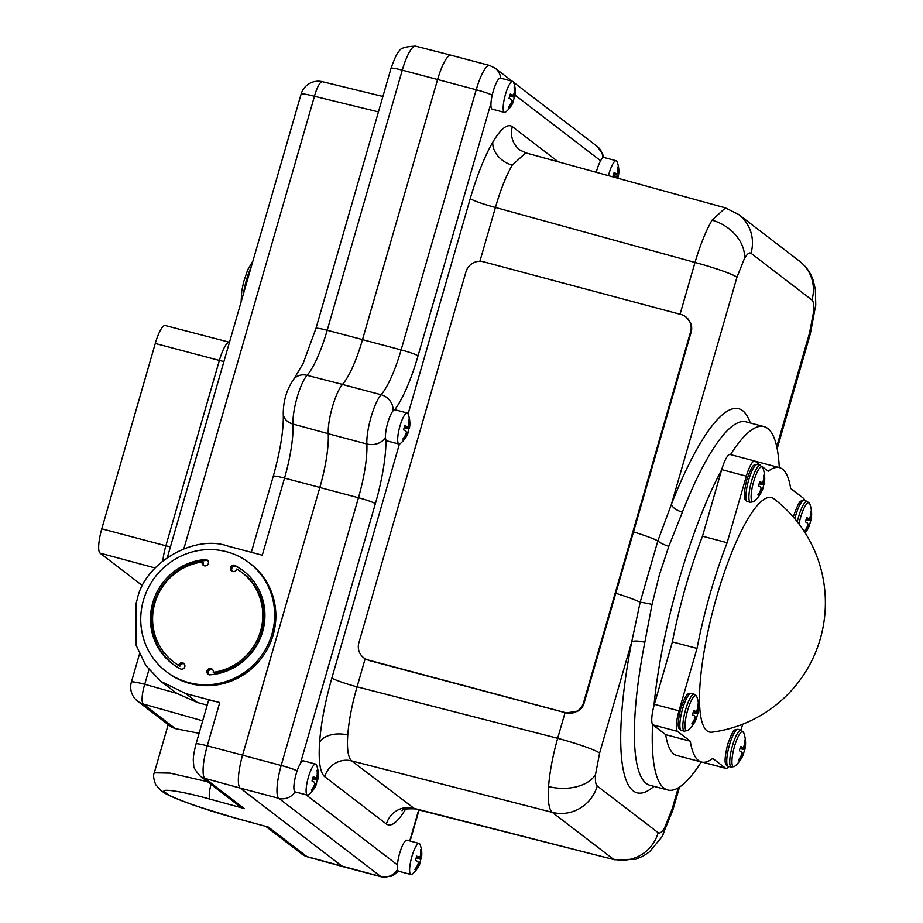 <?xml version="1.0" encoding="UTF-8"?>
<svg xmlns="http://www.w3.org/2000/svg" width="923" height="923" viewBox="0 0 923 923"><rect width="100%" height="100%" fill="white"/><g stroke="black" fill="none" stroke-linecap="round" stroke-linejoin="round"><path stroke-width="1.38" d="M762.686 488.705A10.476 2.4 104.8 0 0 763.229 486.952A10.476 2.4 104.8 0 0 763.794 484.794A30.228 3.392 -168.8 0 0 764.094 484.437A30.228 30.228 0 0 0 762.917 467.984L762.917 467.984A18.172 4.165 104.8 0 0 753.676 481.598A18.172 4.165 104.8 0 0 754.068 501.339L754.068 501.339A30.228 30.228 0 0 0 762.813 488.878A30.228 2.181 21 0 0 762.825 488.763L760.967 488.105L762.813 488.763A30.182 9.184 15.9 0 1 762.386 489.352L760.875 489.075M761.89 482.614L759.617 482.233L761.89 482.614A30.228 3.392 -168.8 0 0 759.791 481.714A10.476 2.4 104.8 0 0 759.133 483.802A10.476 2.4 104.8 0 0 758.568 485.959A30.228 2.181 21 0 1 760.598 487.056L760.656 487.125A30.182 13.118 27.1 0 1 761.025 488.302L761.002 488.59A30.182 27.39 60.9 0 1 760.402 490.575L760.333 490.748A30.228 28.578 121.7 0 1 757.921 494.832A10.476 2.4 104.8 0 0 758.291 495.397A10.476 2.4 104.8 0 0 758.314 495.409A10.476 2.4 104.8 0 0 758.787 495.501A30.228 29.79 -41.5 0 0 761.244 491.451L760.148 491.128M763.367 480.364L764.371 480.618A30.228 29.79 -41.5 0 0 764.44 475.922A10.476 2.4 104.8 0 0 763.656 475.241A10.476 2.4 104.8 0 0 763.575 475.253A30.228 28.578 121.7 0 1 763.459 479.925L763.436 480.098A30.182 25.256 163.3 0 1 762.917 481.944L762.802 482.152A30.182 7.984 -174.2 0 1 761.96 482.614M764.371 480.618L763.321 480.537M762.167 482.51L764.175 482.914A30.182 28.59 -140.6 0 0 764.359 480.802M764.175 482.914L759.594 482.279M759.248 483.41L764.106 484.252A30.182 14.33 -163.7 0 0 764.163 483.191M764.106 484.252L759.225 483.467M757.956 494.913L758.787 495.501M696.623 717.575A10.476 2.4 104.8 0 0 697.177 715.81A10.476 2.4 104.8 0 0 697.742 713.652A30.228 3.392 -168.8 0 0 698.042 713.294A30.228 30.228 0 0 0 696.853 696.842L696.853 696.842A18.172 4.165 104.8 0 0 687.612 710.456A18.172 4.165 104.8 0 0 688.016 730.208L688.016 730.208A30.228 30.228 0 0 0 696.761 717.736A30.228 2.181 21 0 0 696.761 717.621L694.915 716.963L696.761 717.621A30.182 9.184 15.9 0 1 696.323 718.209L694.811 717.932M695.827 711.471L693.554 711.091L695.827 711.471A30.228 3.392 -168.8 0 0 693.727 710.572A10.476 2.4 104.8 0 0 693.069 712.66A10.476 2.4 104.8 0 0 692.504 714.817A30.228 2.181 21 0 1 694.546 715.913L694.604 715.994A30.182 13.118 27.1 0 1 694.961 717.159L694.95 717.448A30.182 27.39 60.9 0 1 694.35 719.444L694.281 719.605A30.228 28.578 121.7 0 1 691.869 723.69A10.476 2.4 104.8 0 0 692.238 724.255A10.476 2.4 104.8 0 0 692.25 724.267A10.476 2.4 104.8 0 0 692.735 724.359A30.228 29.79 -41.5 0 0 695.192 720.309L694.084 719.986M697.315 709.222L698.319 709.475A30.228 29.79 -41.5 0 0 698.388 704.78A10.476 2.4 104.8 0 0 697.603 704.099A10.476 2.4 104.8 0 0 697.511 704.111A30.228 28.578 121.7 0 1 697.407 708.783L697.373 708.956A30.182 25.256 163.3 0 1 696.865 710.802L696.738 711.01A30.182 7.984 -174.2 0 1 695.907 711.471M698.319 709.475L697.269 709.406M696.115 711.368L698.123 711.771A30.182 28.59 -140.6 0 0 698.296 709.672M698.123 711.771L693.542 711.137M693.185 712.268L698.053 713.121A30.182 14.33 -163.7 0 0 698.1 712.06M698.053 713.121L693.173 712.325M691.892 723.77L692.735 724.359M809.575 524.668A10.476 2.4 104.8 0 0 810.129 522.903A10.476 2.4 104.8 0 0 810.694 520.745A30.228 3.392 -168.8 0 0 810.994 520.387A30.228 30.228 0 0 0 809.806 503.935L809.806 503.935A18.172 4.165 104.8 0 0 800.564 517.549A18.172 4.165 104.8 0 0 798.995 523.999M808.779 518.564L806.506 518.184L808.779 518.564A30.228 3.392 -168.8 0 0 806.679 517.676A10.476 2.4 104.8 0 0 806.021 519.753A10.476 2.4 104.8 0 0 805.456 521.91A30.228 2.181 21 0 1 807.498 523.018L807.544 523.087A30.182 13.118 27.1 0 1 807.913 524.252L807.89 524.541A30.182 27.39 60.9 0 1 807.302 526.537L807.221 526.71A30.228 28.578 121.7 0 1 804.81 530.783A10.476 2.4 104.8 0 0 805.179 531.348A10.476 2.4 104.8 0 0 805.202 531.36A10.476 2.4 104.8 0 0 805.675 531.452A30.228 29.79 -41.5 0 0 808.133 527.402L807.037 527.079M810.256 516.315L811.259 516.58A30.228 29.79 -41.5 0 0 811.329 511.873A10.476 2.4 104.8 0 0 810.544 511.192A10.476 2.4 104.8 0 0 810.463 511.204A30.228 28.578 121.7 0 1 810.348 515.876L810.325 516.049A30.182 25.256 163.3 0 1 809.806 517.895L809.69 518.103A30.182 7.984 -174.2 0 1 808.848 518.564M811.259 516.58L810.209 516.499M809.056 518.461L811.075 518.864A30.182 28.59 -140.6 0 0 811.248 516.765M811.075 518.864L806.494 518.23M806.137 519.361L811.005 520.214A30.182 14.33 -163.7 0 0 811.052 519.153M811.005 520.214L806.114 519.418M804.844 530.875L805.675 531.452M773.947 498.835A130.616 130.616 0 0 1 712.095 732.17A121.236 27.759 -75.2 0 1 707.006 730.82A121.236 27.759 -75.2 0 1 716.71 596.662A121.236 27.759 -75.2 0 1 773.947 498.835A121.236 27.759 -75.2 0 1 773.959 498.858M654.372 704.318L679.005 710.848L697.015 648.419A152.272 34.866 -75.2 0 1 710.641 591.955A152.272 34.866 -75.2 0 1 727.128 542.712L702.507 536.182L721.636 469.888A187.957 43.046 104.8 0 0 679.016 580.059A187.957 43.046 104.8 0 0 653.911 706.014A18.552 4.246 104.8 0 1 654.372 704.318L672.394 641.9A152.272 34.866 -75.2 0 1 686.02 585.424A152.272 34.866 -75.2 0 1 702.507 536.182M697.015 648.419L672.394 641.9M166.775 671.99L167.986 672.89A68.406 66.144 -53.3 0 0 193.795 684.405A68.406 66.144 -53.3 0 0 269.412 645.05A68.406 66.144 -53.3 0 0 249.833 563.272L248.61 562.372A68.406 66.144 -53.3 0 0 222.801 550.858A68.406 66.144 -53.3 0 0 147.184 590.212A68.406 66.144 -53.3 0 0 166.775 671.99A68.406 66.144 -53.3 0 0 192.584 683.493A68.406 66.144 -53.3 0 0 268.201 644.15A68.406 66.144 -53.3 0 0 248.61 562.372M184.254 663.891A3.277 3.161 -53.3 0 0 179.835 666.256L178.624 665.356A56.28 54.422 126.7 0 1 174.02 662.276A56.28 54.422 126.7 0 1 154.718 603.619A56.28 54.422 126.7 0 1 202.16 562.038A3.277 3.161 -53.3 0 0 207.813 564.564A3.277 3.161 -53.3 0 0 206.002 559.5L207.214 560.399A58.472 56.545 126.7 0 0 154.579 601.646A58.472 56.545 126.7 0 0 173.316 664.479M206.002 559.5A58.472 56.545 126.7 0 0 153.253 601.104A58.472 56.545 126.7 0 0 172.705 664.029A58.472 56.545 126.7 0 0 181.023 669.152A3.277 3.161 -53.3 0 0 183.7 663.36A3.277 3.161 -53.3 0 0 178.624 665.356M210.825 668.517A3.277 3.161 -53.3 0 0 208.148 674.309A3.277 3.161 -53.3 0 0 209.383 674.863A58.472 56.545 -53.3 0 0 262.132 633.247A58.472 56.545 -53.3 0 0 242.68 570.322A58.472 56.545 -53.3 0 0 234.361 565.199A3.277 3.161 -53.3 0 0 231.685 571.002A3.277 3.161 -53.3 0 0 236.761 569.006A56.28 54.422 -53.3 0 1 241.364 572.075A56.28 54.422 -53.3 0 1 260.667 630.744A56.28 54.422 -53.3 0 1 213.225 672.313A3.277 3.161 -53.3 0 0 210.825 668.517M212.613 669.59A3.277 3.161 -53.3 0 0 208.817 674.69M406.293 432.137L408.116 432.795A25.948 1.869 -159 0 1 408.104 432.841A25.948 25.948 0 0 1 400.224 443.628A16.06 3.68 -75.2 0 1 398.978 444.055A16.06 3.68 -75.2 0 1 398.655 443.894A16.06 3.68 -75.2 0 1 399.947 426.114A16.06 3.68 -75.2 0 1 407.205 413.008A16.06 3.68 -75.2 0 1 407.528 413.169A16.06 3.68 -75.2 0 1 408.081 414A25.948 25.948 0 0 1 409.397 428.387A25.948 2.907 11.2 0 1 409.397 428.387A25.948 2.907 11.2 0 1 408.843 428.826A10.557 2.411 -75.2 0 1 408.289 430.949A10.557 2.411 -75.2 0 1 407.758 432.668M407.205 413.008L394.986 409.766A16.06 3.68 104.8 0 0 394.698 409.743A16.06 3.68 104.8 0 0 387.718 422.884A16.06 3.68 104.8 0 0 385.964 440.017A16.06 3.68 104.8 0 0 386.437 440.652A16.06 3.68 104.8 0 0 386.76 440.813L398.978 444.055M408.116 432.795A25.867 7.869 -164.1 0 1 407.678 433.452A25.867 22.671 -179.2 0 1 406.582 435.414A25.948 25.567 138.5 0 1 403.801 439.567A10.557 2.411 -75.2 0 1 403.374 439.498A10.557 2.411 -75.2 0 1 403.305 439.452A10.557 2.411 -75.2 0 1 402.947 438.91A25.948 24.529 -58.3 0 0 405.67 434.721A25.867 23.467 -119.1 0 0 406.385 432.472A25.867 11.238 -152.9 0 0 405.935 431.122A25.948 1.869 -159 0 0 403.593 429.899A10.557 2.411 -75.2 0 1 404.159 427.776A10.557 2.411 -75.2 0 1 404.805 425.722A25.948 2.907 11.2 0 1 407.216 426.691A25.867 6.842 5.8 0 0 408.197 426.184A25.867 21.644 -16.7 0 0 408.751 424.072A25.948 24.529 -58.3 0 0 408.647 419.157A10.557 2.411 -75.2 0 1 408.774 419.146A10.557 2.411 -75.2 0 1 409.5 419.815A25.948 25.567 138.5 0 1 409.65 424.776A25.867 24.494 39.4 0 1 409.489 427.164A25.867 12.276 16.3 0 1 409.397 428.364L404.239 427.464M403.051 439.14L403.801 439.567M511.78 100.492L513.603 101.161A25.948 1.869 -159 0 0 513.603 101.161A25.948 25.948 0 0 1 505.712 111.995A16.06 3.68 -75.2 0 1 504.466 112.421A16.06 3.68 -75.2 0 1 504.154 112.26A16.06 3.68 -75.2 0 1 505.435 94.481A16.06 3.68 -75.2 0 1 512.703 81.374A16.06 3.68 -75.2 0 1 513.015 81.536A16.06 3.68 -75.2 0 1 513.569 82.366A25.948 25.948 0 0 1 514.884 96.742A25.948 2.907 11.2 0 1 514.884 96.742A25.948 2.907 11.2 0 1 514.342 97.192A10.557 2.411 -75.2 0 1 513.776 99.315A10.557 2.411 -75.2 0 1 513.246 101.034M512.703 81.374L500.474 78.132A16.06 3.68 104.8 0 0 494.832 86.358A16.06 3.68 104.8 0 0 490.978 103.134A16.06 3.68 104.8 0 0 491.924 109.018A16.06 3.68 104.8 0 0 492.247 109.179L504.466 112.421M513.603 101.161A25.867 7.869 -164.1 0 1 513.165 101.818A25.867 22.671 -179.2 0 1 512.069 103.78A25.948 25.567 138.5 0 1 509.288 107.933A10.557 2.411 -75.2 0 1 508.861 107.864A10.557 2.411 -75.2 0 1 508.804 107.818A10.557 2.411 -75.2 0 1 508.435 107.276A25.948 24.529 -58.3 0 0 511.169 103.088A25.867 23.467 -119.1 0 0 511.873 100.826A25.867 11.238 -152.9 0 0 511.423 99.488A25.948 1.869 -159 0 0 509.081 98.265A10.557 2.411 -75.2 0 1 509.646 96.142A10.557 2.411 -75.2 0 1 510.292 94.088A25.948 2.907 11.2 0 1 512.703 95.057A25.867 6.842 5.8 0 0 513.696 94.538A25.867 21.644 -16.7 0 0 514.238 92.438A25.948 24.529 -58.3 0 0 514.134 87.523A10.557 2.411 -75.2 0 1 514.261 87.512A10.557 2.411 -75.2 0 1 514.988 88.181A25.948 25.567 138.5 0 1 515.149 93.131A25.867 24.494 39.4 0 1 514.976 95.531A25.867 12.276 16.3 0 1 514.884 96.73L509.738 95.83M508.538 107.506L509.288 107.933M608.442 175.647A16.06 3.68 -75.2 0 1 609.422 172.232A16.06 3.68 -75.2 0 1 616.206 160.74A16.06 3.68 -75.2 0 1 616.829 161.237A16.06 3.68 -75.2 0 1 617.072 161.733A25.948 25.948 0 0 1 618.26 176.708L618.26 176.708A25.948 5.55 12.5 0 1 617.568 177.643A10.557 2.411 -75.2 0 1 617.441 178.127M616.206 160.74L603.977 157.498A16.06 3.68 104.8 0 0 600.608 160.74A16.06 3.68 104.8 0 0 597.204 168.99A16.06 3.68 104.8 0 0 596.258 172.289M613.795 173.466L616.426 173.916A25.867 4.257 7.4 0 0 617.36 173.651A25.867 20.271 -11.3 0 0 617.914 171.69A25.948 24.136 -42.3 0 0 617.902 166.89A10.557 2.411 -75.2 0 1 618.329 167.225A10.557 2.411 -75.2 0 1 618.629 167.986A25.948 25.175 160 0 1 618.687 172.855A25.867 25.14 51.2 0 1 618.445 175.301A25.867 14.56 17.8 0 1 618.26 176.708L613.068 175.785M612.895 176.57L617.568 177.643M314.731 783.2L316.554 783.869A25.948 1.869 -159 0 1 316.543 783.915A25.948 25.948 0 0 1 308.663 794.703A16.06 3.68 -75.2 0 1 307.417 795.13A16.06 3.68 -75.2 0 1 307.094 794.968A16.06 3.68 -75.2 0 1 308.386 777.189A16.06 3.68 -75.2 0 1 315.643 764.082A16.06 3.68 -75.2 0 1 315.966 764.244A16.06 3.68 -75.2 0 1 316.52 765.075A25.948 25.948 0 0 1 317.824 779.45A25.948 2.907 11.2 0 1 317.281 779.9A10.557 2.411 -75.2 0 1 316.727 782.023A10.557 2.411 -75.2 0 1 316.197 783.742M315.643 764.082L303.425 760.84A16.06 3.68 104.8 0 0 300.356 763.563A16.06 3.68 104.8 0 0 294.737 779.82A16.06 3.68 104.8 0 0 294.875 791.726A16.06 3.68 104.8 0 0 295.187 791.888L307.417 795.13M316.554 783.869A25.867 7.869 -164.1 0 1 316.104 784.527A25.867 22.671 -179.2 0 1 315.02 786.488A25.948 25.567 138.5 0 1 312.239 790.642A10.557 2.411 -75.2 0 1 311.812 790.573A10.557 2.411 -75.2 0 1 311.743 790.526A10.557 2.411 -75.2 0 1 311.374 789.984A25.948 24.529 -58.3 0 0 314.108 785.796A25.867 23.467 -119.1 0 0 314.824 783.535A25.867 11.238 -152.9 0 0 314.374 782.196A25.948 1.869 -159 0 0 312.032 780.973A10.557 2.411 -75.2 0 1 312.585 778.85A10.557 2.411 -75.2 0 1 313.232 776.797A25.948 2.907 11.2 0 1 315.654 777.766A25.867 6.842 5.8 0 0 316.635 777.247A25.867 21.644 -16.7 0 0 317.177 775.147A25.948 24.529 -58.3 0 0 317.085 770.232A10.557 2.411 -75.2 0 1 317.212 770.22A10.557 2.411 -75.2 0 1 317.939 770.89A25.948 25.567 138.5 0 1 318.089 775.839A25.867 24.494 39.4 0 1 317.927 778.239A25.867 12.276 16.3 0 1 317.835 779.439A25.948 2.907 11.2 0 1 317.824 779.45M311.489 790.215L312.239 790.642M418.234 862.567L420.057 863.236A25.948 1.869 -159 0 1 420.046 863.282A25.948 25.948 0 0 1 412.166 874.069A16.06 3.68 -75.2 0 1 410.92 874.496A16.06 3.68 -75.2 0 1 410.597 874.335A16.06 3.68 -75.2 0 1 411.889 856.556A16.06 3.68 -75.2 0 1 419.146 843.449A16.06 3.68 -75.2 0 1 419.469 843.61A16.06 3.68 -75.2 0 1 420.023 844.441A25.948 25.948 0 0 1 421.326 858.817A25.948 2.907 11.2 0 1 421.326 858.817A25.948 2.907 11.2 0 1 420.784 859.267A10.557 2.411 -75.2 0 1 420.23 861.39A10.557 2.411 -75.2 0 1 419.7 863.109M419.146 843.449L406.928 840.207A16.06 3.68 104.8 0 0 401.343 848.272A16.06 3.68 104.8 0 0 397.444 864.909A16.06 3.68 104.8 0 0 398.378 871.093A16.06 3.68 104.8 0 0 398.701 871.254L410.92 874.496M420.057 863.236A25.867 7.869 -164.1 0 1 419.619 863.893A25.867 22.671 -179.2 0 1 418.523 865.855A25.948 25.567 138.5 0 1 415.742 870.008A10.557 2.411 -75.2 0 1 415.315 869.939A10.557 2.411 -75.2 0 1 415.246 869.893A10.557 2.411 -75.2 0 1 414.889 869.351A25.948 24.529 -58.3 0 0 417.611 865.163A25.867 23.467 -119.1 0 0 418.327 862.901A25.867 11.238 -152.9 0 0 417.877 861.563A25.948 1.869 -159 0 0 415.535 860.34A10.557 2.411 -75.2 0 1 416.1 858.217A10.557 2.411 -75.2 0 1 416.746 856.163A25.948 2.907 11.2 0 1 419.157 857.132A25.867 6.842 5.8 0 0 420.138 856.613A25.867 21.644 -16.7 0 0 420.692 854.513A25.948 24.529 -58.3 0 0 420.588 849.598A10.557 2.411 -75.2 0 1 420.715 849.587A10.557 2.411 -75.2 0 1 421.442 850.256A25.948 25.567 138.5 0 1 421.592 855.206A25.867 24.494 39.4 0 1 421.43 857.605A25.867 12.276 16.3 0 1 421.338 858.805L416.181 857.905M414.992 869.581L415.742 870.008M408.081 413.989L470.245 198.595C477.087 175.243 484.598 156.437 492.79 142.165C500.935 128.528 507.465 123.347 512.369 126.659A22.302 21.61 -52.5 0 0 519.787 149.918L525.706 152.849L512.253 165.125C506.104 175.82 500.497 189.93 495.42 207.467L479.891 261.29M614.764 859.798L413.366 808.19A22.302 21.61 -52.5 0 0 386.402 824.02L324.734 776.728C320.05 772.678 318.331 761.187 319.589 742.254C321.1 722.871 325.196 701.445 331.888 677.967A22.302 2.065 -163.9 0 0 357.063 686.839C351.998 704.434 348.894 720.494 347.763 735.031C346.817 749.234 348.133 757.852 351.698 760.91L414.715 808.86C406.212 808.64 401.99 809.275 402.047 810.775L402.047 810.775M680.055 314.247L695.007 262.455C700.211 244.964 705.887 230.877 712.037 220.182L725.443 207.894M597.239 785.992L658.18 832.719A37.174 36.02 127.5 0 1 613.241 859.094L552.3 812.355C548.862 809.344 547.616 800.737 548.562 786.534C549.704 771.997 552.727 755.914 557.665 738.296L565.061 712.648L368.912 660.464L365.139 658.826L357.063 686.839L557.665 738.296A37.174 3.438 16.1 0 1 599.615 753.064L595.52 774.501C595.104 780.812 595.67 784.642 597.239 785.992A37.174 36.02 127.5 0 1 552.3 812.355L351.698 760.91A22.302 21.61 127.5 0 0 324.734 776.728M779.277 467.592A187.957 43.046 104.8 0 0 764.025 426.622L746.119 421.88A187.957 43.046 104.8 0 0 682.385 512.161L668.806 546.335L659.391 574.856L652.042 604.403L644.831 642.293A187.957 43.046 104.8 0 0 649.792 785.242L667.698 789.984A187.957 43.046 104.8 0 0 701.238 761.96M703.13 762.283L725.547 768.224L712.752 758.418A152.272 34.866 -75.2 0 1 701.468 762.017L676.847 755.499A152.272 34.866 -75.2 0 1 665.679 734.673L652.884 724.867A18.552 4.246 -75.2 0 1 652.573 724.52A187.957 43.046 104.8 0 0 667.698 789.984M451.255 55.288A29.744 6.807 104.8 0 0 451.024 55.207A29.744 6.807 104.8 0 0 437.594 79.493L362.508 339.664A59.476 13.626 104.8 0 1 342.456 384.476A29.744 6.807 104.8 0 0 332.43 406.881A29.744 6.807 104.8 0 0 328.334 428.272A29.744 6.807 -75.2 0 0 328.23 433.752L366.858 443.986A29.744 6.807 -75.2 0 1 371.046 417.115A29.744 6.807 -75.2 0 1 381.072 394.709A59.476 13.626 104.8 0 0 401.124 349.898L476.222 89.75A29.744 6.807 -75.2 0 1 489.663 65.475L451.047 55.23A29.744 6.807 -75.2 0 0 437.606 79.516L362.52 339.595A59.476 13.626 -75.2 0 1 342.468 384.406A29.744 6.807 104.8 0 0 328.334 428.272M742.738 747.434L740.454 747.042L742.715 747.422A30.228 3.392 -168.8 0 0 740.615 746.534A10.476 2.4 104.8 0 0 739.958 748.622A10.476 2.4 104.8 0 0 739.392 750.768A30.228 2.181 21 0 1 741.434 751.876L741.492 751.945A30.182 13.118 27.1 0 1 741.861 753.122L741.838 753.399A30.182 27.39 60.9 0 1 741.238 755.395L741.169 755.568A30.228 28.578 121.7 0 1 738.758 759.652A10.476 2.4 104.8 0 0 739.127 760.206A10.476 2.4 104.8 0 0 739.138 760.217A10.476 2.4 104.8 0 0 739.623 760.31A30.228 29.79 -41.5 0 0 742.08 756.26L740.984 755.937M738.792 759.733L739.623 760.31M743.523 753.526A10.476 2.4 104.8 0 0 744.065 751.76A10.476 2.4 104.8 0 0 744.63 749.614A30.228 3.392 -168.8 0 0 744.93 749.257A30.228 30.228 0 0 0 743.742 732.793L743.742 732.793A18.172 4.165 104.8 0 0 734.5 746.407A18.172 4.165 104.8 0 0 734.904 766.159L734.904 766.159A30.228 30.228 0 0 0 743.65 753.687A30.228 2.181 21 0 0 743.65 753.572L741.804 752.926M744.203 745.184L745.207 745.438A30.228 29.79 -41.5 0 0 745.276 740.731A10.476 2.4 104.8 0 0 744.492 740.05A10.476 2.4 104.8 0 0 744.411 740.061A30.228 28.578 121.7 0 1 744.296 744.734L744.261 744.907A30.182 25.256 163.3 0 1 743.753 746.765L743.638 746.961A30.182 7.984 -174.2 0 1 742.796 747.422M745.207 745.438L744.157 745.357M743.003 747.318L745.011 747.722A30.182 28.59 -140.6 0 0 745.196 745.622M745.011 747.722L740.431 747.088M740.073 748.23L744.942 749.072A30.182 14.33 -163.7 0 0 744.988 748.011M744.942 749.072L740.061 748.276M741.769 753.664L743.223 754.16A30.182 9.184 15.9 0 0 743.638 753.595L741.792 752.903L743.65 753.572M743.223 754.16L741.7 753.883M741.065 755.787L742.161 756.11A30.182 26.455 0.8 0 0 743.096 754.368M739.958 748.622L744.63 749.614M744.434 740.788L745.276 740.731M615.779 593.281A37.174 3.438 16.1 0 1 640.158 602.234L657.868 540.855L671.425 504.281A198.664 45.492 -75.2 0 1 750.284 422.988M583.521 702.772L690.6 331.772A14.272 13.891 -50.9 0 0 681.07 314.524L483.375 261.751A14.272 13.891 -50.9 0 0 465.965 271.812L358.874 642.812A14.272 13.891 -50.9 0 0 368.415 660.072L566.099 712.833A14.272 13.891 -50.9 0 0 583.521 702.772L584.051 703.211A14.272 13.891 -50.9 0 1 578.721 710.883L566.272 712.971A37.174 3.438 -163.9 0 0 565.061 712.648M653.957 786.35A198.664 45.492 -75.2 0 1 631.724 641.831L640.158 602.234A10.707 0.6 -168.1 0 1 652.042 604.403M633.501 531.902A37.174 3.438 16.1 0 1 657.868 540.855A10.707 2.561 -159.5 0 0 668.806 546.335M686.124 317.097L690.681 322.981A14.272 13.891 -50.9 0 1 691.142 332.211L584.051 703.211M363.35 657.488L365.139 658.826M764.025 426.622A187.957 43.046 104.8 0 0 730.531 454.601M397.559 869.293A14.872 14.41 127.5 0 1 380.83 876.55A29.744 6.807 -75.2 0 0 381.418 876.85L342.802 866.616A29.744 6.807 -75.2 0 1 342.214 866.316L240.199 788.092A29.744 6.807 -75.2 0 1 239.334 786.938A29.744 6.807 104.8 0 1 242.564 755.222L319.843 487.506A59.476 13.626 104.8 0 0 328.046 444.609A59.476 13.626 104.8 0 0 328.23 433.752M599.615 753.064L631.724 641.831A10.707 2.827 -168.9 0 1 644.831 642.293M682.385 512.161A10.707 4.673 21.4 0 1 671.425 504.281L736.958 277.235L744.48 258.428A37.174 27.909 -149.7 0 0 712.037 220.182M418.615 857.04L421.43 857.605M420.588 854.952L421.592 855.206M420.657 850.245L421.442 850.256M416.561 856.694L419.157 857.132M417.415 865.532L418.523 865.855M418.188 863.397L419.619 863.893M416.065 858.309L420.784 859.267M315.101 777.674L317.927 778.239M312.678 778.539L317.835 779.439M317.085 775.585L318.089 775.839M317.143 770.878L317.939 770.89M313.059 777.328L315.654 777.766M313.912 786.165L315.02 786.488M314.685 784.031L316.104 784.527M312.562 778.943L317.281 779.9M613.576 177.066A25.948 4.511 -157.5 0 0 612.86 176.547A10.557 2.411 -75.2 0 1 614.153 172.463A25.948 5.55 12.5 0 1 616.426 173.916M613.53 174.262L618.445 175.301M617.695 172.589L618.687 172.855M617.983 167.963L618.629 167.986M512.161 94.965L514.976 95.531M514.146 92.877L515.149 93.131M514.203 88.17L514.988 88.181M510.107 94.619L512.703 95.057M510.961 103.457L512.069 103.78M511.734 101.322L513.165 101.818M509.611 96.234L514.342 97.192M406.674 426.599L409.489 427.164M408.647 424.511L409.65 424.776M408.716 419.803L409.5 419.815M404.62 426.253L407.216 426.691M405.474 435.091L406.582 435.414M406.247 432.968L407.678 433.452M404.124 427.88L408.843 428.826M142.603 585.759L100.03 553.119A21.944 5.03 -75.2 0 1 101.784 528.821L155.283 343.471A21.979 5.03 -75.2 0 1 165.217 325.531L229.435 342.248A22.279 5.1 -75.2 0 0 219.374 360.431L165.875 545.781L101.784 528.821M213.225 672.313L214.436 673.225A56.28 54.422 -53.3 0 0 261.878 631.644A56.28 54.422 -53.3 0 0 242.576 572.987L241.364 572.075M243.28 570.783A58.472 56.545 -53.3 0 0 235.584 566.111A3.277 3.161 -53.3 0 0 232.354 571.372M179.835 666.256A56.28 54.422 126.7 0 1 175.232 663.187L174.02 662.276M202.16 562.038L203.372 562.949A3.277 3.161 -53.3 0 0 203.983 565.672M207.79 560.573A3.277 3.161 -53.3 0 0 207.214 560.399M235.584 566.111L234.361 565.199M148.938 669.717L144.738 684.289A17.849 4.419 105.8 0 0 143.307 704.041L175.347 728.616L199.08 733.324M202.691 720.817L143.307 704.041A17.849 17.295 127.5 0 1 137.665 701.215A17.849 17.849 0 0 1 131.378 682.109A17.849 1.65 -163.9 0 1 144.738 684.289L176.789 693.358L160.925 681.428L185.788 693.611L197.441 702.553L207.214 705.126M175.347 728.616L171.447 727.116L137.665 701.215M176.789 693.358L197.441 702.553M154.279 772.816L170.12 773.116L207.49 781.677M492.213 95.138A14.872 1.373 16.1 0 0 476.222 89.75L402.278 70.16A14.872 1.373 -163.9 0 0 391.029 68.302C394.779 57.861 397.363 52.403 398.794 51.953C399.474 48.423 405.059 46.496 415.569 46.15A29.409 6.738 104.8 0 0 402.278 70.16L327.204 330.272A59.81 13.695 -75.2 0 1 307.036 375.326A29.409 6.738 104.8 0 0 292.972 424.061A59.81 13.695 -75.2 0 1 284.526 478.102L262.282 555.208L228.316 546.231C194.418 533.829 144.334 563.03 137.239 599.339L136.085 603.319L136.166 645.327L145.822 665.529L160.925 681.428M200.083 775.989A14.872 14.41 -52.5 0 0 204.894 778.377L244.214 808.525L238.319 805.317L200.083 775.989C195.168 770.244 193.057 766.678 193.761 765.259C193.322 760.333 192.319 759.075 196.011 743.973L208.483 700.719A14.872 1.373 16.1 0 1 219.743 702.576L185.788 693.611M268.466 827.123L234.696 817.916A14.872 3.415 -74.6 0 1 234.407 817.766L268.466 827.123L306.909 856.602A14.872 14.41 127.5 0 1 302.086 854.213L307.486 856.89L342.583 866.535M328.046 444.609A59.476 13.626 -75.2 0 1 319.843 487.436L242.576 755.152A29.744 6.807 104.8 0 0 239.334 786.938M652.573 724.52A18.552 4.246 -75.2 0 1 653.911 706.014M721.636 469.888L721.717 469.634A18.552 4.246 -75.2 0 1 730.105 454.485L754.726 461.015A18.552 4.246 104.8 0 0 746.338 476.164L721.717 469.634M701.468 762.017A152.272 34.866 -75.2 0 1 690.3 741.204L665.679 734.673M762.213 466.646L768.213 471.261A152.272 34.866 -75.2 0 1 779.508 467.649A152.272 34.866 -75.2 0 1 790.665 488.475L803.46 498.282A18.552 4.246 104.8 0 1 804.441 500.554M725.547 768.224A18.552 4.246 104.8 0 0 725.916 768.409A18.552 4.246 104.8 0 0 728.662 766.471M742.692 724.22L740.996 730.105M754.726 461.015A18.552 4.246 104.8 0 1 755.095 461.2L760.621 465.434M727.128 542.712L746.338 476.164M679.005 710.848A18.552 4.246 104.8 0 0 677.517 731.397L652.884 724.867M690.3 741.204L677.517 731.397M807.821 524.795L809.275 525.302A30.182 9.184 15.9 0 0 809.69 524.737L809.69 524.737A30.228 2.181 21 0 1 809.713 524.829A30.228 30.228 0 0 1 805.168 532.929M809.275 525.302L807.763 525.025M807.117 526.918L808.133 527.402M806.021 519.764L810.694 520.745M810.498 511.93L811.329 511.873M808.225 527.241A30.182 26.455 0.8 0 0 809.159 525.51M694.165 719.825L695.192 720.309M693.069 712.66L697.742 713.652M697.546 704.837L698.388 704.78M695.273 720.148A30.182 26.455 0.8 0 0 696.207 718.417M760.229 490.967L761.244 491.451M759.133 483.802L763.794 484.794M763.598 475.98L764.44 475.922M761.337 491.29A30.182 26.455 0.8 0 0 762.26 489.548M747.099 501.362A19.152 4.384 104.8 0 0 747.48 501.558C744.526 500.128 742.369 499.147 746.753 479.856C752.718 463.265 753.595 464.915 757.298 464.534A19.152 4.384 104.8 0 0 748.634 480.168A19.152 4.384 104.8 0 0 747.099 501.362M762.917 467.984L760.287 465.319A19.152 4.384 104.8 0 0 751.622 480.952A19.152 4.384 104.8 0 0 750.087 502.158A19.152 4.384 104.8 0 0 750.468 502.354L747.48 501.558M681.036 730.231A19.152 4.384 104.8 0 0 681.416 730.416C678.463 728.985 676.317 728.016 680.689 708.714C686.666 692.135 687.543 693.784 691.235 693.392A19.152 4.384 104.8 0 0 682.57 709.026A19.152 4.384 104.8 0 0 681.036 730.231M696.853 696.842L694.234 694.188A19.152 4.384 104.8 0 0 685.57 709.822A19.152 4.384 104.8 0 0 684.035 731.016A19.152 4.384 104.8 0 0 684.416 731.212L681.416 730.416M797.276 521.772A19.152 4.384 104.8 0 1 798.522 516.915A19.152 4.384 104.8 0 1 807.175 501.281L804.187 500.485A19.152 4.384 104.8 0 0 795.522 516.119A19.152 4.384 104.8 0 0 794.807 518.749M251.183 267.047A25.44 5.826 104.8 0 0 243.476 293.745M385.456 437.306A14.872 11.791 177 0 1 366.858 443.986A59.476 13.626 104.8 0 1 358.459 497.739L281.18 765.455A29.744 6.807 -75.2 0 0 278.815 798.337L380.83 876.55L306.909 856.602A29.409 6.738 104.8 0 0 307.486 856.89M492.79 142.165A22.302 16.741 -149.7 0 0 512.253 165.125M319.589 742.254A22.302 13.822 -175.9 0 1 347.763 735.031M405.982 808.502C397.836 822.151 391.306 827.32 386.402 824.02M776.739 446.628L809.563 332.903L813.659 311.478C814.086 305.167 813.509 301.336 811.94 299.987L750.999 253.26C749.372 252.152 747.192 253.883 744.48 258.428M813.659 311.478A37.174 23.04 4.1 0 0 815.759 304.89L815.367 289.291L812.932 279.542C810.336 272.331 805.883 266.216 799.583 261.221L799.583 261.221A37.174 36.02 127.5 0 1 811.94 299.987M470.245 198.595A22.302 2.065 -163.9 0 0 495.42 207.467L695.007 262.455A37.174 3.438 16.1 0 1 736.958 277.235M658.18 832.719C659.818 833.827 661.987 832.096 664.71 827.55L672.221 808.744A37.174 3.438 16.1 0 1 672.959 809.771L661.814 837.057A37.174 27.909 30.3 0 1 661.779 837.103M664.71 827.55A37.174 27.909 30.3 0 1 661.814 837.057L649.411 851.917L643.077 856.14L635.797 859.209L614.626 859.763M595.52 774.501A37.174 23.04 -175.9 0 1 548.562 786.534M342.456 384.476L381.072 394.709A14.872 13.164 -138.5 0 1 393.083 410.839M738.123 729.343A19.152 4.384 104.8 0 0 729.47 744.976A19.152 4.384 104.8 0 0 727.935 766.182A19.152 4.384 104.8 0 0 728.316 766.367C725.363 764.948 723.205 763.967 727.578 744.665C733.554 728.085 734.431 729.735 738.123 729.343L741.123 730.139A19.152 4.384 104.8 0 0 732.458 745.772A19.152 4.384 104.8 0 0 730.924 766.978A19.152 4.384 104.8 0 0 731.304 767.163L734.904 766.159M331.888 677.967L399.394 444.067M512.369 126.659L558.207 161.802M305.94 794.738L397.444 864.909M409.731 840.945L418.696 809.875M600.608 160.74L515.138 95.196M490.978 103.134L418.038 355.851A74.348 17.029 -75.2 0 1 394.698 409.743M385.964 440.017A74.348 17.029 -75.2 0 1 375.361 503.681L300.356 763.563M603.596 157.487L602.673 153.968L597.216 146.411A14.872 14.41 127.5 0 1 602.742 157.914M672.221 808.744L678.255 787.838M240.199 788.092L278.815 798.337A14.872 14.41 127.5 0 0 295.072 791.853M242.564 755.222L281.18 765.455A14.872 1.373 -163.9 0 1 297.137 770.832M319.843 487.506L358.459 497.739A14.872 1.373 -163.9 0 1 375.361 503.681M362.508 339.664L401.124 349.898A14.872 1.373 16.1 0 1 418.038 355.851M525.706 152.849L725.328 207.86L738.642 214.482A37.174 36.02 127.5 0 1 750.999 253.26M809.563 332.903A37.174 3.438 16.1 0 1 810.302 333.941L777.178 448.716M489.663 65.475L495.201 68.198A14.872 14.41 127.5 0 1 500.67 78.19M155.283 343.471L219.374 360.431A14.872 1.373 16.1 0 0 223.897 361.551M100.03 553.119L155.076 567.968M162.898 560.699A22.244 5.088 -75.2 0 1 165.875 545.781A14.872 1.373 16.1 0 0 170.409 546.901M378.442 111.902L314.455 96.28A17.849 1.65 -163.9 0 0 301.106 94.088A17.849 17.849 0 0 1 322.473 81.709A17.849 4.361 103.7 0 0 314.455 96.28L183.885 548.654M319.843 487.436L284.526 478.102A14.872 1.373 -163.9 0 0 273.277 476.245L251.321 552.312M196.011 743.973A14.872 1.373 16.1 0 1 207.26 745.83A29.409 6.738 104.8 0 0 204.894 778.377L240.165 788.069M219.743 702.576L207.26 745.83L242.576 755.152M362.52 339.595L327.204 330.272A14.872 1.373 -163.9 0 0 315.954 328.415L303.182 363.316L293.918 378.949C286.845 389.056 283.292 400.628 283.257 413.666C283.811 429.299 280.488 450.159 273.277 476.245M342.468 384.406L307.036 375.326A14.872 13.164 -138.5 0 0 293.918 378.949M234.696 817.916L194.915 805.606C166.498 795.511 164.017 792.58 161.433 790.861L161.433 790.861A14.872 14.41 -52.5 0 0 166.255 793.249C169.555 797.034 207.04 810.509 234.407 817.766M161.433 790.861L160.729 790.33A14.872 14.41 -52.5 0 0 165.552 792.719L166.255 793.249M211.009 784.377A14.872 3.415 105.4 0 0 210.156 799.18C181.739 791.103 157.21 787.561 165.552 792.719M244.214 808.525L210.156 799.18M328.23 433.683L292.972 424.061A14.872 11.791 177 0 1 283.257 413.666M809.713 524.714L807.867 524.068M694.881 717.702L696.323 718.209M760.933 488.844L762.386 489.352M750.468 502.354L754.068 501.339M684.416 731.212L688.016 730.208M793.307 516.995L793.642 515.807C799.618 499.228 800.495 500.877 804.187 500.485M252.96 260.897L247.722 269.758L243.73 281.607L241.745 290.918L241.134 301.833M731.304 767.163L728.316 766.367M741.123 730.139L743.742 732.793M381.418 876.85L390.741 876.458L394.294 874.704L398.355 871.081M614.637 859.775L414.715 808.86M679.513 787.054L672.959 809.771M738.642 214.482L799.583 261.221M815.759 304.89L810.302 333.941M495.201 68.198L512.23 81.247M513.523 82.239L597.216 146.411M419.077 809.979L410.112 841.049M322.473 81.709L382.895 96.465M131.378 682.109L139.442 654.176M167.398 557.33L301.106 94.088M160.729 790.33L155.722 784.688C153.518 778.931 153.045 774.939 154.303 772.736L168.194 724.624M315.954 328.415L391.029 68.302M302.086 854.213L265.951 826.5M415.569 46.15L451.024 55.207M779.508 467.649L755.072 461.177M725.916 768.409L702.657 762.236M807.175 501.281L809.806 503.935M694.904 716.94L696.761 717.621M694.234 694.188L691.235 693.392M760.967 488.082L762.825 488.752M760.287 465.319L757.298 464.534"/></g></svg>
